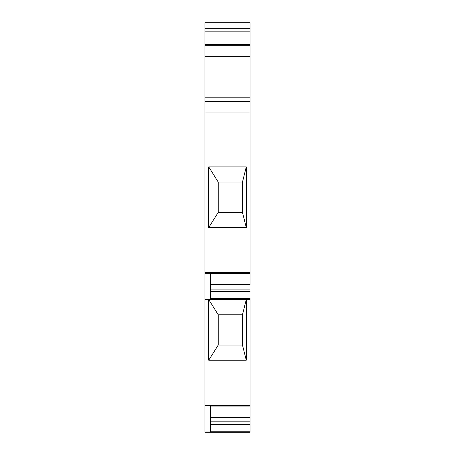 <?xml version="1.0" encoding="UTF-8"?>
<svg xmlns="http://www.w3.org/2000/svg" width="455" height="455" viewBox="0 0 455 455"><rect width="100%" height="100%" fill="white"/><g stroke="black" fill="none" stroke-linecap="round" stroke-linejoin="round"><path stroke-width="0.68" d="M250.062 28.312L250.062 22.75L204.938 22.75L204.938 44.749L250.062 44.749L250.062 28.312L204.938 28.312M250.062 273.341L250.062 44.749M250.062 273.381L250.062 284.585L210.625 284.585L210.625 273.381L250.062 273.381M210.625 284.773L250.062 284.585M210.625 284.802L250.062 284.802L210.625 284.966M250.062 265.407L250.062 284.966M204.938 299.538L250.062 299.538L250.062 405.337L204.938 405.337L204.938 44.749M250.062 406.053L250.062 405.337M210.625 406.099L250.062 406.099L250.062 417.298L210.625 417.298L210.625 405.337M210.625 417.303L250.062 417.519L250.062 421.813L210.625 421.813L210.625 417.491L250.062 417.298M250.062 421.813L250.062 424.361L210.625 424.361L210.625 431.994L204.938 432L204.938 405.337M204.938 432.25L250.062 432.25L250.062 424.361M246.269 360.206L242.481 345.1L218.212 345.1L242.481 345.1L242.481 314.763L218.212 314.763L242.481 314.763L246.269 299.538L246.269 360.206L208.731 360.212L208.731 299.538L218.212 314.763L218.212 345.1L208.731 360.206M250.062 101.584L204.938 101.584M204.938 299.322L210.625 299.322L210.625 273.341L204.938 273.341M246.269 227.557L208.731 227.557L218.212 212.388L242.481 212.388L246.269 227.557L246.269 166.883L208.731 166.883L218.212 182.051L242.481 182.051L242.481 212.388L218.212 212.388L218.212 182.051M246.269 166.883L242.481 182.051L242.481 212.388M208.731 227.557L208.731 166.883M250.062 291.649L210.625 291.649M250.062 31.85L204.938 31.85M204.938 405.883L210.625 405.883L210.625 432M210.625 421.813L210.625 424.361M250.062 97.797L204.938 97.797M250.062 112.959L204.938 112.959M250.062 272.625L204.938 272.625M250.062 298.525L210.625 298.525M250.062 431.238L210.625 431.238M250.062 417.679L210.625 417.679M250.062 289.096L210.625 289.096M250.062 56.687L204.938 56.687M204.938 45.307L250.062 45.307"/></g></svg>
